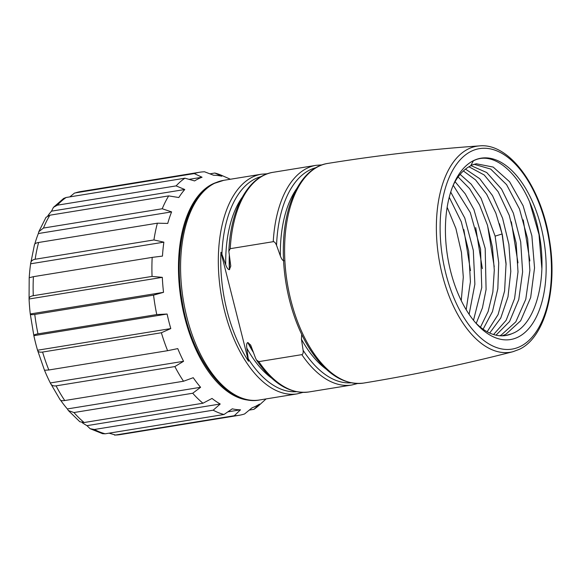 <?xml version="1.0" encoding="UTF-8"?>
<svg xmlns="http://www.w3.org/2000/svg" width="581" height="581" viewBox="0 0 581 581"><rect width="100%" height="100%" fill="white"/><g stroke="black" fill="none" stroke-linecap="round" stroke-linejoin="round"><path stroke-width="0.87" d="M227.846 411.864L240.505 409.808L234.281 415.727L115.503 435.024L109.054 433.172M90.12 428.705L102.619 433.702L105.219 433.789A123.114 65.421 -99.2 0 1 94.42 429.482L90.12 428.705L86.961 425.655A118.379 62.908 -99.2 0 1 82.139 422.605M68.391 410.571L79.822 421.741L84.18 422.518A123.114 65.421 -99.2 0 1 73.947 412.539L68.398 410.571L67.345 408.937A118.379 62.908 -99.2 0 1 60.642 400.287M59.988 399.336C60.257 400.578 61.847 400.977 64.745 400.534A123.114 65.421 -99.2 0 1 56.088 385.857C53.169 386.271 51.244 385.305 50.315 382.952A118.379 62.908 -99.2 0 1 44.555 370.351M60.177 399.866L50.315 382.952L183.567 361.302A118.379 62.908 -99.2 0 1 177.764 348.607L167.611 350.692L48.833 369.988A123.114 65.421 -99.2 0 1 42.587 352.057C39.682 352.485 37.997 351.875 37.54 350.227A118.379 62.908 -99.2 0 1 33.858 335.673L30.27 313.972A118.379 62.908 -99.2 0 1 29.072 298.997L29.195 277.696M44.512 370.25L48.833 369.988M44.505 370.308L37.54 350.227L170.792 328.577A118.379 62.908 -99.2 0 1 167.11 314.03L156.768 314.568L37.983 333.864A123.114 65.421 -99.2 0 1 34.773 314.43C31.875 314.88 30.372 314.728 30.27 313.972L163.522 292.33A118.379 62.908 -99.2 0 1 162.324 277.348L152.055 276.411L33.277 295.707A123.114 65.421 -99.2 0 1 33.407 276.672L29.217 277.74M167.11 314.03L33.858 335.673C33.72 334.954 35.092 334.351 37.983 333.864M162.324 277.348L29.072 298.997C28.977 297.312 30.379 296.216 33.277 295.707M29.224 277.645A118.379 62.908 -99.2 0 1 30.619 263.796L34.497 244.543M152.055 276.411A123.114 65.421 80.8 0 1 152.186 257.383L162.469 256.098A118.379 62.908 -99.2 0 1 163.871 242.154L30.619 263.796C30.742 261.297 32.26 259.78 35.158 259.249A123.114 65.421 -99.2 0 1 38.622 242.48C35.731 242.981 34.352 243.846 34.49 245.073M34.787 244.02A118.379 62.908 -99.2 0 1 38.353 233.533L38.804 231.703L43.452 228.057A123.114 65.421 -99.2 0 1 49.908 215.195L46.008 217.33L38.804 231.703M47.824 215.812A118.379 62.908 -99.2 0 1 51.506 211.164L53.452 207.344L57.345 205.18A123.114 65.421 -99.2 0 1 66.161 197.482L63.641 198.441L53.452 207.344M189.036 179.347L202.057 177.234A118.379 62.908 -99.2 0 0 198.274 178.846A118.379 62.908 -99.2 0 0 194.606 180.923L184.94 178.193L66.161 197.482M184.94 178.193A123.114 65.421 80.8 0 0 176.123 185.891L57.345 205.18M163.871 242.154L153.936 239.953A123.114 65.421 80.8 0 1 157.4 223.184L167.742 223.431A118.379 62.908 -99.2 0 1 171.606 211.891L162.23 208.761A123.114 65.421 80.8 0 1 168.693 195.899L178.817 197.525A118.379 62.908 -99.2 0 1 184.765 189.515L176.123 185.891M156.768 314.568A123.114 65.421 80.8 0 1 153.558 295.133L163.522 292.33M167.611 350.692A123.114 65.421 80.8 0 1 161.373 332.76L170.792 328.577M240.505 409.808A118.379 62.908 -99.2 0 1 232.284 408.821L224.005 414.5A123.114 65.421 80.8 0 1 213.198 410.186L220.221 404.006A118.379 62.908 -99.2 0 1 212.029 398.443L202.958 403.229A123.114 65.421 80.8 0 1 192.725 393.243L200.598 387.295A118.379 62.908 -99.2 0 1 193.241 377.694L183.531 381.238A123.114 65.421 80.8 0 1 174.866 366.567L183.567 361.302M234.281 415.727A123.114 65.421 80.8 0 0 239.169 415.284A123.114 65.421 80.8 0 0 244.601 413.948L252.023 407.818A118.379 62.908 -99.2 0 0 255.807 406.206A118.379 62.908 -99.2 0 0 259.475 404.129L253.912 409.336A123.114 65.421 80.8 0 0 259.155 405.218L266.091 398.922M215.805 182.645A110.804 58.884 80.8 0 0 212.297 184.141A110.804 58.884 80.8 0 0 181.7 303.449A110.804 58.884 80.8 0 0 251.166 400.316M230.41 179.246L221.833 175.462A123.114 65.421 80.8 0 0 214.854 173.029L209.901 173.835M202.057 177.234L194.257 173.574A123.114 65.421 80.8 0 1 199.69 172.237A123.114 65.421 80.8 0 1 204.57 171.794L213.576 175.244A118.379 62.908 -99.2 0 1 221.804 176.232L214.854 173.029M194.257 173.574L75.472 192.87A123.114 65.421 -99.2 0 1 80.904 191.534L199.69 172.237M69.822 196.894L74.412 193.132L75.472 192.87M253.912 409.336L249.278 410.092M224.005 414.5L105.219 433.789M213.198 410.186L94.42 429.482M86.961 425.655L220.221 404.006M202.958 403.229L84.18 422.518M192.725 393.243L73.947 412.539M67.345 408.937L200.598 387.295M183.531 381.238L64.745 400.534M174.866 366.567L56.088 385.857M161.373 332.76L42.587 352.057M153.558 295.133L34.773 314.43M152.186 257.383L33.407 276.672M153.936 239.953L35.158 259.249M157.4 223.184L38.622 242.48M38.353 233.533L171.606 211.891M162.23 208.761L43.452 228.057M168.693 195.899L49.908 215.195M51.506 211.164L184.765 189.515M220.947 252.227A110.208 58.565 80.8 0 0 227.004 310.574A110.208 58.565 80.8 0 0 248.537 361.259L220.947 252.227L221.92 254.209A109.126 57.991 -99.2 0 1 255.124 178.861A109.126 57.991 -99.2 0 1 261.363 176.53M301.684 334.365L301.459 339.289L303.108 350.256C303.384 352.899 302.948 354.359 301.822 354.642A111.276 59.131 80.8 0 0 351.825 384.992L308.809 391.979A111.276 59.131 -99.2 0 1 258.806 361.629L256.49 360.024L255.487 357.99L250.672 345.063L247.804 342.565C246.693 342.979 246.366 344.845 246.816 348.172L248.537 361.259M221.92 254.209L225.726 264.82C226.924 268.015 228.137 269.635 229.357 269.671L230.78 266.083L228.841 251.312L230.229 248.675L273.237 241.689C274.421 241.602 275.525 242.814 276.556 245.335L280.369 255.938C281.567 259.141 282.773 260.76 283.993 260.796M283.47 242.829L283.506 242.066A110.208 58.565 80.8 0 0 289.563 300.413A110.208 58.565 80.8 0 0 309.426 348.506A110.208 58.565 80.8 0 0 311.096 351.091M258.806 361.629L301.822 354.642M473.471 160.654A91.863 48.819 -99.2 0 1 540.962 226.488A91.863 48.819 -99.2 0 1 518.114 337.089A91.863 48.819 -99.2 0 1 477.037 324.394A91.863 48.819 -99.2 0 1 454.095 183.168A91.863 48.819 -99.2 0 1 473.471 160.654M473.508 320.284L481.758 287.566L480.545 249.118L470.29 212.581L453.209 185.223A87.128 46.298 -99.2 0 1 470.661 165.839L473.362 160.857C497.489 148.061 529.749 183.291 538.718 232.044C548.217 276.701 536.234 323.929 513.059 333.218L511.6 333.828A87.128 46.298 -99.2 0 1 505.804 335.513A87.128 46.298 -99.2 0 1 475.534 322.709M499.747 335.745L501.192 335.099L515.805 321.859L525.776 299.288L529.879 270.347L527.65 238.864L519.487 208.978L506.567 184.642L490.669 169.056L474.009 164.263M505.681 335.535L511.6 333.828M468.925 166.783L484.176 174.954L498.157 191.752L509.247 215.319L516.139 243.054L518.012 271.879L514.57 298.612L506.138 320.298L493.581 334.533M463.377 170.952L475.563 179.914L486.667 194.315L495.84 213.118L502.383 234.956L506.066 263.396L504.606 290.921L498.091 314.561L487.161 331.758M502.086 335.833L505.811 334.351L520.656 320.777L530.656 297.581L534.542 267.921L531.876 235.85L523.118 205.754L509.573 181.737L493.189 167.074L476.304 163.762L470.944 165.331M529.799 202.551L539.008 234.571L541.87 268.575M523.234 219.901L529.872 260.927M511.36 221.833L517.991 262.852M499.478 223.765L502.078 233.961L506.116 264.783M487.604 225.689L494.235 266.715M475.723 227.621L482.353 268.64M463.849 229.553L470.479 270.572M458.118 176.965L469.579 188.622L479.586 205.013L487.394 225L492.427 247.201L494.3 270.063L492.855 292.011L488.142 311.51L480.465 327.212M449.236 197.279L461.292 221.811L468.693 251.195L470.421 281.756L466.18 309.688M465.504 169.129L479.703 178.679L492.499 195.594L502.58 218.209L508.905 244.325L510.793 271.407L508.005 296.804L500.757 318.032L489.696 333.036M483.109 329.216L492.477 311.576L497.83 288.692L498.723 262.728L495.128 236.133L481.046 198.266L471.133 184.119L460.13 174.387M470.813 165.556L486.733 172.535L501.534 189.05L513.357 213.133L520.699 241.907L522.61 271.915L518.768 299.556L509.559 321.518L496.007 335.179M461.256 300.631L463.297 277.159L461.452 252.445L455.903 228.5L447.159 207.257M450.718 192.079L464.785 218.035L473.312 250.389L474.873 284.203L469.121 314.306M455.068 181.7L465.192 193.778L473.922 209.559L485.186 248.45L486.086 289.512L482.426 307.894L476.217 323.392M239.169 415.284L120.383 434.581A123.114 65.421 -99.2 0 1 115.503 435.024M223.758 180.321L213.99 183.48C186.748 196.073 173.08 247.869 181.882 299.636C190.619 358.143 226.721 406.511 259.446 399.997A111.276 59.131 -99.2 0 1 184.874 308.518A111.276 59.131 -99.2 0 1 214.563 183.298A111.276 59.131 -99.2 0 1 223.758 180.321L261.501 174.191L267.398 173.763M259.446 399.997L297.181 393.867A111.276 59.131 -99.2 0 1 224.622 311.14A111.276 59.131 -99.2 0 1 252.299 177.169A111.276 59.131 -99.2 0 1 261.501 174.191M248.465 359.131A109.126 57.991 80.8 0 0 296.317 391.696M273.237 241.689A111.276 59.131 -99.2 0 1 316.137 165.316L273.128 172.303A111.276 59.131 80.8 0 0 230.229 248.675M229.604 269.628A101.806 54.098 -99.2 0 1 229.51 257.027M229.357 269.671A101.806 54.098 -99.2 0 1 229.306 255.647M225.726 264.82A103.955 55.246 -99.2 0 1 242.161 197.373M303.108 350.256A109.126 57.991 80.8 0 0 350.96 382.821M326.152 369.124A103.955 55.246 -99.2 0 1 301.459 339.289M363.488 383.097C413.832 374.854 463.66 364.396 512.965 351.701A104.377 55.464 -99.2 0 1 440.914 268.901A104.377 55.464 -99.2 0 1 468.235 148.99A104.377 55.464 -99.2 0 1 479.536 145.889C428.749 149.455 378.173 155.301 327.8 163.421A111.276 59.131 80.8 0 0 318.57 166.406A111.276 59.131 80.8 0 0 290.892 300.37A111.276 59.131 80.8 0 0 363.488 383.097C343.712 385.334 325.694 373.808 309.426 348.506M280.369 255.938A103.955 55.246 -99.2 0 1 296.804 188.498M316.006 167.655A109.126 57.991 80.8 0 0 276.556 245.335M520.467 346.385A101.544 53.96 -99.2 0 1 445.859 273.607A101.544 53.96 -99.2 0 1 471.118 151.35A101.544 53.96 -99.2 0 1 545.726 224.135A101.544 53.96 -99.2 0 1 520.467 346.385M495.128 236.133L502.158 233.947M253.2 351.694A101.806 54.098 -99.2 0 1 248.051 342.529M253.57 352.725A101.806 54.098 -99.2 0 1 247.804 342.565M271.501 377.999A103.955 55.246 -99.2 0 1 246.816 348.172M120.383 434.581L114.544 435.111M74.412 193.132L80.904 191.534M297.181 393.867L302.912 392.407M228.841 251.312C230.49 208.92 248.276 175.927 273.128 172.303M351.825 384.992L357.555 383.533M327.8 163.421C302.933 167.023 285.133 200.024 283.484 242.437M322.041 164.888L316.137 165.316M479.536 145.889C509.501 142.803 541.267 186.893 549.408 239.662C557.883 288.423 545.094 337.423 519.356 349.319L512.965 351.701M308.809 391.979C289.854 394.187 272.416 383.533 256.49 360.024"/></g></svg>
